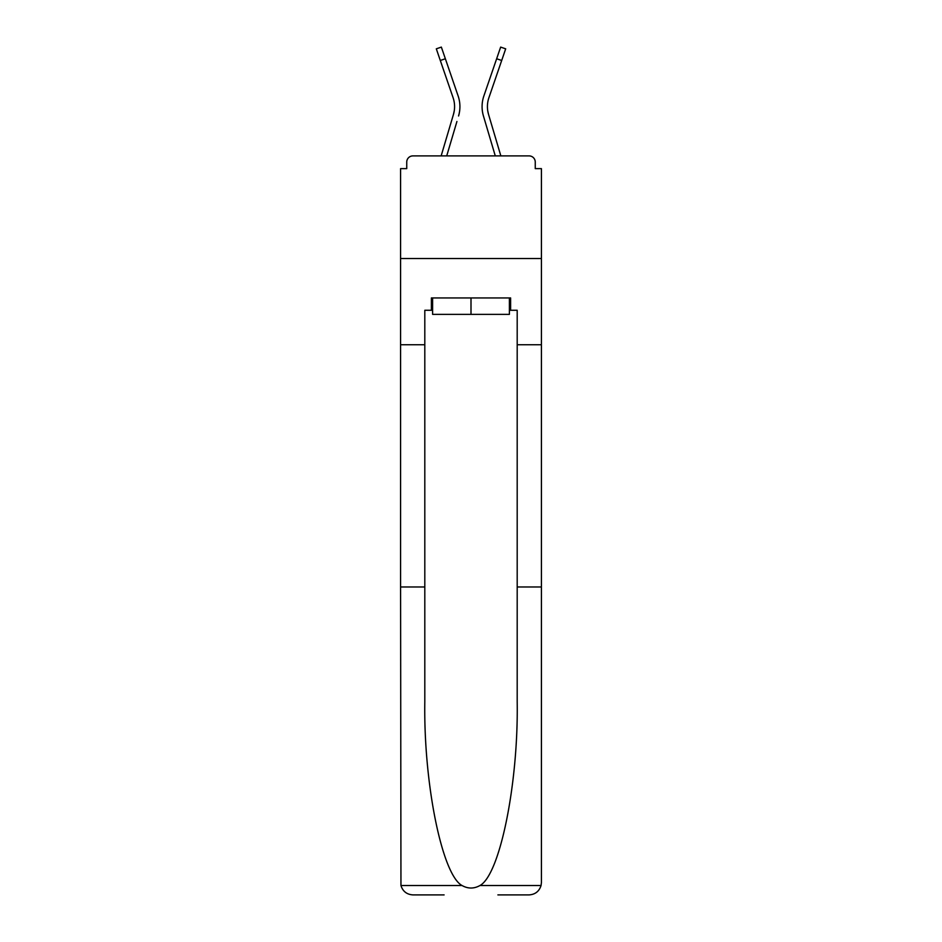 <?xml version="1.0" encoding="UTF-8"?>
<svg xmlns="http://www.w3.org/2000/svg" width="942" height="942" viewBox="0 0 942 942"><rect width="100%" height="100%" fill="white"/><g stroke="black" fill="none" stroke-linecap="round" stroke-linejoin="round"><path stroke-width="1.41" d="M517.193 586.984L541.414 586.984L541.414 882.583L541.414 168.63L535.256 168.63L535.256 162.059A6.158 6.158 0 0 0 529.098 155.901L412.902 155.901A6.158 6.158 0 0 0 406.744 162.059L406.744 168.63L400.585 168.63L400.585 258.532L541.414 258.532L400.585 258.532L400.585 344.748L424.807 344.748L424.807 701.825C423.535 783.414 442.069 874.812 462.063 885.539C468.009 888.848 473.967 888.848 479.937 885.539C499.931 874.812 518.465 783.414 517.193 701.825L517.193 310.271L510.623 310.271L510.623 297.955L431.377 297.955L431.377 310.271L432.613 310.271M529.098 155.901L503.028 155.901L529.098 155.901M438.972 155.901L412.902 155.901L438.972 155.901M535.256 168.63L535.256 162.059M406.744 162.059L406.744 168.63M454.256 110.838L453.443 114.453L454.256 110.838M446.72 155.901L456.929 121.483M451.807 119.964L441.15 155.901L451.807 119.964M487.744 110.838L488.557 114.453L487.744 110.838M485.071 121.483L483.434 115.972A32.84 32.84 0 0 1 483.87 95.966L500.649 47.1L505.689 48.831L488.91 97.697A27.506 27.506 0 0 0 488.557 114.453L500.85 155.901M509.387 297.955L509.387 314.369L432.613 314.369L432.613 297.955M471 297.955L471 314.369M424.807 586.984L400.585 586.984L400.951 885.539C402.811 891.356 406.803 894.488 412.902 894.9L444.106 894.9M497.894 894.9L529.098 894.9C535.197 894.488 539.189 891.356 541.049 885.539L541.414 882.583M400.585 586.984L400.585 344.748M541.414 344.748L517.193 344.748M431.377 310.271L424.807 310.271L424.807 344.748M509.387 310.271L510.623 310.271M440.303 60.488L436.311 48.831L441.351 47.1L445.354 58.745L440.303 60.488L453.09 97.697A27.506 27.506 0 0 1 453.443 114.453L441.15 155.901M458.566 115.972A32.84 32.84 0 0 0 458.13 95.966L445.354 58.745M458.13 95.966L452.419 79.328M453.09 97.697A27.506 27.506 0 0 1 454.574 106.634M495.28 155.901L483.434 115.972M483.87 95.966L489.581 79.328M400.951 885.539L462.063 885.539M479.937 885.539L541.049 885.539M501.697 60.488L496.646 58.745"/></g></svg>

